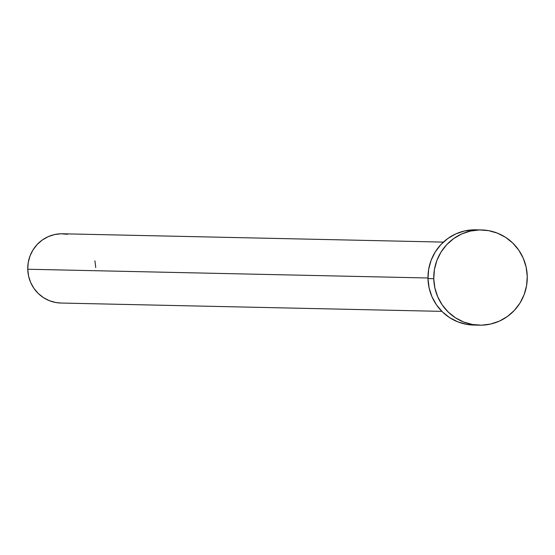 <?xml version="1.0" encoding="UTF-8"?>
<svg xmlns="http://www.w3.org/2000/svg" width="555" height="555" viewBox="0 0 555 555"><rect width="100%" height="100%" fill="white"/><g stroke="black" fill="none" stroke-linecap="round" stroke-linejoin="round"><path stroke-width="0.83" d="M443.403 242.105L62.5 233.78A34.639 34.001 91.3 0 0 27.75 269.237L427.974 277.986L27.75 269.237A34.639 34.001 91.3 0 0 60.988 303.037L441.891 311.369M433.767 278.7A47.626 46.752 -88.7 0 1 481.553 229.943A47.626 46.752 -88.7 0 1 527.25 276.425A47.626 46.752 -88.7 0 1 479.471 325.181A47.626 46.752 -88.7 0 1 433.767 278.7L427.988 278.575L433.767 278.7L434.454 269.39L436.91 260.392L441.045 252.06L446.692 244.7L453.643 238.608L461.621 234.009L470.328 231.088L479.43 229.95L488.566 230.644L497.398 233.135L505.577 237.339L512.799 243.09L518.772 250.166L523.282 258.29L526.14 267.156L527.25 276.425L526.563 285.735L524.107 294.733L519.973 303.072L514.325 310.425L507.374 316.517L499.396 321.116L490.689 324.037L481.587 325.175L472.451 324.488L463.619 321.99L455.44 317.786L448.225 312.035L442.245 304.966L437.742 296.835L434.877 287.969L433.767 278.7M481.553 229.943L475.767 229.819A47.626 46.752 91.3 0 0 427.988 278.575A47.626 46.752 91.3 0 0 473.686 325.057L479.471 325.181M473.838 325.057L466.672 324.356L457.84 321.865L449.661 317.661L442.439 311.91L436.466 304.834L431.956 296.71L429.098 287.844L427.988 278.575L428.675 269.265L431.131 260.267L435.266 251.928L440.913 244.575L447.864 238.483L455.842 233.884L464.549 230.963L475.94 229.825M61.099 303.044L55.882 302.53L49.457 300.72L43.512 297.66L38.26 293.484L33.917 288.336L30.636 282.426L28.555 275.974L27.75 269.237L28.249 262.466L30.039 255.924L33.043 249.861L37.15 244.512L42.201 240.079L48.008 236.735L54.341 234.605L60.96 233.78L67.606 234.286M94.933 260.843L95.737 267.579"/></g></svg>
